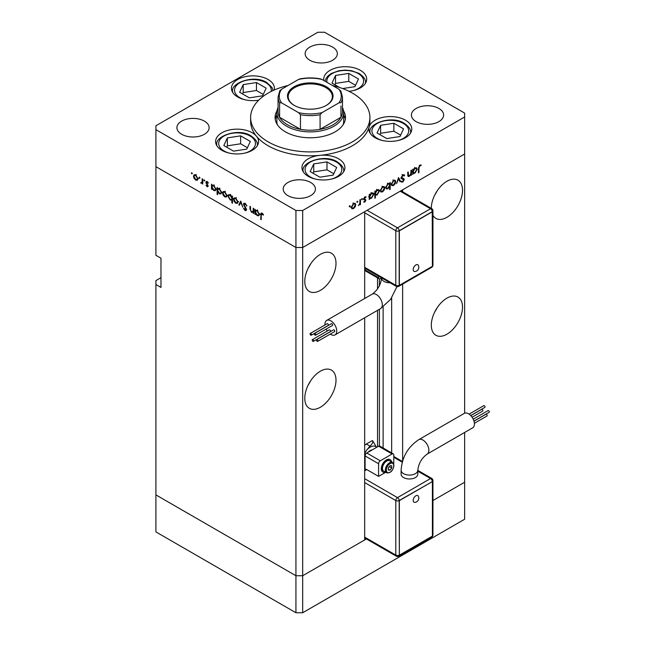<?xml version="1.0" encoding="UTF-8"?>
<svg xmlns="http://www.w3.org/2000/svg" width="645" height="645" viewBox="0 0 645 645"><rect width="100%" height="100%" fill="white"/><g stroke="black" fill="none" stroke-linecap="round" stroke-linejoin="round"><path stroke-width="0.97" d="M366.425 538.938L302.682 575.735L295.934 575.735L155.913 494.9L155.913 531.907L295.934 612.75L302.682 612.75L464.634 519.249L464.634 482.234L432.94 500.536L464.634 482.234L464.634 432.464M364.675 298.49L364.675 211.705L302.682 247.503L302.682 575.735L295.934 575.735L295.934 612.75M364.675 317.775L364.675 539.946L302.682 575.735L302.682 612.75M432.94 215.365A22.067 12.739 120 0 0 435.883 218.405A22.067 12.739 120 0 0 446.921 217.309A22.067 12.739 120 0 0 461.336 197.862A22.067 12.739 120 0 0 457.95 180.181A22.067 12.739 120 0 0 446.921 181.269A22.067 12.739 120 0 0 431.312 208.367M434.722 195.088A22.067 12.739 120 0 0 437.181 190.831M446.921 334.191A22.067 12.739 120 0 0 461.336 314.744A22.067 12.739 120 0 0 457.95 297.055A22.067 12.739 120 0 0 446.921 298.151A22.067 12.739 120 0 0 432.505 317.598A22.067 12.739 120 0 0 435.883 335.279A22.067 12.739 120 0 0 446.921 334.191M434.722 311.97A22.067 12.739 120 0 0 437.181 307.705M320.396 407.237A22.067 12.739 120 0 0 334.811 387.79A22.067 12.739 120 0 0 331.425 370.109A22.067 12.739 120 0 0 320.396 371.197A22.067 12.739 120 0 0 305.972 390.644A22.067 12.739 120 0 0 309.358 408.333A22.067 12.739 120 0 0 320.396 407.237M308.197 385.017A22.067 12.739 120 0 0 310.656 380.76M320.396 290.355A22.067 12.739 120 0 0 334.811 270.908A22.067 12.739 120 0 0 331.425 253.227A22.067 12.739 120 0 0 320.396 254.315A22.067 12.739 120 0 0 305.972 273.762A22.067 12.739 120 0 0 309.358 291.451A22.067 12.739 120 0 0 320.396 290.355M308.197 268.135A22.067 12.739 120 0 0 310.656 263.878M160.968 277.697L155.913 280.615L155.913 494.9L295.934 575.735L295.934 247.503L155.913 166.66L155.913 255.291L160.968 258.218L160.968 287.436L155.913 284.518M295.934 210.488L295.934 247.503L155.913 166.66L155.913 129.645L295.934 210.488L302.682 210.488L302.682 247.503L295.934 247.503L302.682 247.503L464.634 154.002L402.633 189.791L402.633 191.807M402.633 460.844L402.633 284.106M302.682 210.488L464.634 116.987L464.634 413.203M377.543 446.808L377.543 310.35M377.543 288.952L377.543 277.898M391.668 452.935L391.668 297.877M342.479 107.497A33.403 19.286 180 0 1 343.672 112.601A33.403 19.286 180 0 1 323.056 130.419A33.403 19.286 180 0 1 286.654 126.243A33.403 19.286 180 0 1 276.866 112.601L276.866 121.373A33.403 19.286 0 0 0 277.366 124.67M277.011 110.835A35.193 20.317 0 0 0 275.076 117.471A35.193 20.317 0 0 0 285.388 131.838A35.193 20.317 0 0 0 323.734 136.24A35.193 20.317 0 0 0 345.462 117.471A35.193 20.317 0 0 0 343.535 110.835M276.866 114.971A35.193 20.317 0 0 0 275.246 119.422M288.001 85.527A59.646 34.435 0 0 0 250.623 117.471A59.646 34.435 0 0 0 268.094 141.819A59.646 34.435 0 0 0 333.094 149.285A59.646 34.435 0 0 0 369.916 117.471A59.646 34.435 0 0 0 352.444 93.122A59.646 34.435 0 0 0 332.546 85.527M250.623 117.471L250.623 121.373A59.646 34.435 0 0 0 256.452 136.208A21.47 12.4 0 0 0 252.26 132.789A21.47 12.4 0 0 0 228.854 130.097A21.47 12.4 0 0 0 215.599 141.553A21.47 12.4 0 0 0 221.888 150.317A21.47 12.4 0 0 0 245.294 153.002A21.47 12.4 0 0 0 258.548 141.553A21.47 12.4 0 0 0 256.452 136.208A59.646 34.435 0 0 0 268.094 145.722A59.646 34.435 0 0 0 319.952 155.348A59.646 34.435 0 0 0 369.125 126.96A59.646 34.435 0 0 0 369.916 121.373L369.916 117.471M369.125 126.96A21.47 12.4 0 0 0 368.843 128.968A21.47 12.4 0 0 0 375.132 137.74A21.47 12.4 0 0 0 398.529 140.425A21.47 12.4 0 0 0 411.784 128.968A21.47 12.4 0 0 0 405.495 120.204A21.47 12.4 0 0 0 383.735 117.172A21.47 12.4 0 0 0 369.125 126.96M319.952 155.348A21.47 12.4 0 0 0 301.965 167.579A21.47 12.4 0 0 0 308.254 176.343A21.47 12.4 0 0 0 331.651 179.036A21.47 12.4 0 0 0 344.906 167.579A21.47 12.4 0 0 0 338.617 158.815A21.47 12.4 0 0 0 319.952 155.348M274.149 90.066A21.47 12.4 0 0 0 274.383 88.252A21.47 12.4 0 0 0 268.094 79.488A21.47 12.4 0 0 0 244.697 76.803A21.47 12.4 0 0 0 231.442 88.252A21.47 12.4 0 0 0 237.731 97.016A21.47 12.4 0 0 0 258.677 100.193M349.05 91.308A21.47 12.4 0 0 0 366.699 79.109A21.47 12.4 0 0 0 360.41 70.345A21.47 12.4 0 0 0 337.012 67.652A21.47 12.4 0 0 0 323.758 79.109A21.47 12.4 0 0 0 323.903 80.536M181.64 134.273A16.101 9.296 180 0 1 176.915 127.702A16.101 9.296 180 0 1 186.865 119.107A16.101 9.296 180 0 1 204.409 121.123A16.101 9.296 180 0 1 209.125 127.702A16.101 9.296 180 0 1 199.184 136.288A16.101 9.296 180 0 1 181.64 134.273M416.13 121.615A16.101 9.296 180 0 1 411.413 115.036A16.101 9.296 180 0 1 421.354 106.449A16.101 9.296 180 0 1 438.906 108.465A16.101 9.296 180 0 1 443.623 115.036A16.101 9.296 180 0 1 433.682 123.63A16.101 9.296 180 0 1 416.13 121.615M310.688 182.487A16.101 9.296 0 0 0 293.144 180.471A16.101 9.296 0 0 0 283.203 189.058A16.101 9.296 0 0 0 287.92 195.637A16.101 9.296 0 0 0 305.464 197.652A16.101 9.296 0 0 0 315.405 189.058A16.101 9.296 0 0 0 310.688 182.487M332.627 47.101A16.101 9.296 0 0 0 315.074 45.086A16.101 9.296 0 0 0 305.133 53.68A16.101 9.296 0 0 0 309.85 60.251A16.101 9.296 0 0 0 327.402 62.267A16.101 9.296 0 0 0 337.343 53.68A16.101 9.296 0 0 0 332.627 47.101M464.634 116.987L464.634 113.093L324.612 32.25L317.864 32.25L155.913 125.751L155.913 129.645M253.735 212.003L251.566 212.342L249.946 208.891L249.946 206.344L250.478 206.65L250.542 210.165L251.655 211.786L253.122 211.318L253.203 208.222L253.735 208.529L253.735 213.511L252.953 212.495M254.42 210.899L252.735 211.874L253.735 210.963M243.439 204.255L243.907 203.256L245.124 203.385L246.922 205.908L245.124 204.086L243.971 204.57L246.213 208.553L246.156 210.657L245.084 210.528L243.512 208.464L243.995 208.327L245.148 209.867L246.011 209.504L243.439 204.255L245.036 203.336M245.189 203.425L243.971 204.57M245.148 209.867L246.471 209.238M240.787 201.055L242.834 207.214L240.827 202.433L239.392 205.231L238.819 204.9L240.787 201.055M237.4 203.344L235.756 203.215L234.111 201.45L233.522 199.337L234.2 197.87L235.756 198.063L237.989 201.917L237.304 203.401M226.419 197.007L224.774 196.878L223.138 195.113L222.549 193L223.218 191.533L224.774 191.726L227.016 195.58L226.322 197.064M212.366 185.115L213.785 185.381L216.035 189.267L215.398 190.686L213.769 190.525L212.028 188.509L212.028 189.428L211.495 189.122L211.495 184.139L212.205 185.188M191.847 172.715L192.339 173.561L191.847 173.852L191.355 172.997L191.847 172.715M192.339 173.561L191.847 173.852L192.339 173.561M197.354 180.221L195.709 180.1L194.072 178.334L193.476 176.214L194.153 174.755L195.709 174.94L197.942 178.794L197.257 180.278M199.499 177.125L199.99 177.98L199.499 178.262L199.007 177.415L199.499 177.125M199.99 177.98L199.499 178.262L199.99 177.98M202.183 178.77L202.715 179.068L202.715 184.051L202.183 183.019L200.668 182.793L202.087 182.1L202.183 178.77M202.715 182.712L201.127 183.228L202.715 182.317M201.232 182.672L202.715 181.737M204.263 179.882L204.755 180.729L204.263 181.019L203.772 180.165L204.263 179.882M204.755 180.729L204.263 181.019L204.755 180.729M208.166 185.978L207.069 186.663L205.965 185.309L207.069 186.05L207.634 185.704L206.094 183.148L206.255 181.447L207.158 181.551L208.391 182.938L208.037 183.196L207.182 182.18L206.424 182.543L208.166 185.978M207.835 186.752L207.069 186.663L208.166 186.026M207.069 186.05L208.085 185.438M207.642 181.914L206.424 182.543M217.97 188.348L219.389 188.614L221.638 192.5L220.993 193.919L219.373 193.758L217.623 191.702L217.623 194.677L217.099 194.371L217.099 187.373L217.808 188.421M232.466 199.716L230.176 199.998L227.919 196.104L228.564 194.685L230.192 194.846L231.934 196.862L231.934 195.943L232.466 196.249L232.466 203.24L231.934 202.933L231.74 200.152M255.815 210.197L257.234 210.464L259.483 214.358L258.847 215.769L257.218 215.615L255.476 213.592L255.476 214.519L254.944 214.213L254.944 209.23L255.654 210.278M262.571 213.551L261.225 215.14L261.225 219.671L260.701 219.364L261.104 213.035L262.072 213.172L263.499 214.777L263.184 215.124L261.507 213.801L262.322 213.334M407.688 175.061L409.39 175.738L410.857 173.57L410.938 170.385L411.47 170.078L411.47 175.061L410.938 175.367L410.938 174.472L409.301 176.408L408.172 176.537L407.68 172.263L408.212 171.957L408.567 175.875L407.704 175.384M404.157 175.964L402.859 175.577L401.706 177.399L403.947 178.786L404.278 179.633L402.827 182.067L401.246 181.817L401.73 181.124L402.883 181.334L403.746 179.971L401.779 178.794L401.174 177.698L402.859 174.876L404.657 175.327L404.157 175.964L402.037 174.561M404.109 174.755L404.657 175.327L403.472 174.65M401.916 177.947L401.182 177.552L401.916 177.947M401.666 182.156L401.246 181.817M401.73 181.124L402.883 181.334M403.746 179.971L400.876 178.117M398.521 177.552L400.569 181.358L399.997 181.688L398.562 178.891L396.554 183.672L398.521 177.552M395.724 181.648L395.135 183.761L393.49 185.534L391.846 185.655L391.257 184.228L393.49 180.374L395.046 180.181L395.724 181.648L395.062 181.269M384.751 187.985L384.154 190.098L382.509 191.871L380.873 191.992L380.284 190.565L382.509 186.711L384.073 186.518L384.751 187.985L384.089 187.606M369.23 197.918L369.762 198.225L369.23 199.45L369.23 194.468L369.762 194.161L369.762 195.024L371.52 193.057L373.116 192.895L373.769 194.355L371.504 198.225L370.012 198.418M349.663 205.682L350.154 205.965L349.663 206.811L349.171 206.529L349.663 205.682L350.154 205.965L349.663 205.682M349.663 206.811L349.171 206.529L349.663 206.811M355.758 204.723L355.161 206.835L353.516 208.609L351.88 208.73L351.291 207.303L353.516 203.449L355.081 203.256L355.758 204.723L355.097 204.344M357.306 201.264L357.798 201.546L357.306 202.401L356.814 202.119L357.306 201.264L357.798 201.546L357.306 201.264M357.306 202.401L356.814 202.119L357.306 202.401M359.918 199.845L360.45 199.539L360.45 204.521L359.918 204.828L359.918 204.094L358.402 205.618L359.821 203.28L359.918 199.845M361.998 198.555L362.49 198.837L361.998 199.692L361.506 199.41L361.998 198.555L362.49 198.837L361.998 198.555M361.998 199.692L361.506 199.41L361.998 199.692M365.9 200.152L364.804 202.095L363.699 202.022L365.368 200.482L363.627 199.055L364.893 196.886L366.126 196.846L364.159 198.725L365.9 200.152L364.183 199.507M364.191 201.474L364.804 201.482M365.223 200.119L363.828 199.708M365.771 197.515L364.457 197.217M364.344 199.144L365.384 199.313M374.834 194.637L375.358 194.943L375.358 197.918L374.834 198.225L374.834 191.234L375.358 190.928L375.358 191.791L377.123 189.823L378.72 189.662L379.373 191.113L377.107 194.992L375.632 195.153M389.153 183.293L389.669 183.591L390.201 182.366L390.201 189.356L389.669 189.662L389.669 186.744L387.911 188.751L386.307 188.912L385.654 187.469L387.927 183.591L389.427 183.398M412.679 172.828L413.211 173.134L412.679 174.368L412.679 169.385L413.211 169.079L413.211 169.941L414.969 167.974L416.565 167.813L417.218 169.264L414.953 173.134L413.461 173.336M419.782 165.805L418.96 168.039L418.96 172.57L418.436 172.876L418.436 168.272L419.806 165.088L421.233 165.055L420.919 165.757L419.266 165.507M345.301 119.422A35.193 20.317 0 0 0 343.672 114.971M343.18 124.67A33.403 19.286 0 0 0 343.672 121.373L343.672 112.601M352.855 208.222L353.516 208.609M351.815 206.997L352.323 208.109L353.525 207.996L355.226 205.029L354.734 203.917L353.525 204.062L351.815 206.997L351.34 206.714M353.033 203.78L353.525 204.062M359.918 204.215L360.45 204.521M363.941 201.595L364.804 202.095M363.635 199.2L365.086 200.039M363.716 198.466L364.159 198.725M364.014 198.523L364.207 199.184M369.23 198.837L369.762 199.144M369.23 194.717L369.762 195.024M373.092 193.96L373.769 194.355M370.867 197.862L371.504 198.225M369.762 196.644L370.246 197.757L371.496 197.62L373.237 194.653L372.729 193.548L371.504 193.677L369.762 196.644L369.23 196.338M371.02 193.403L371.504 193.677M374.834 197.612L375.358 197.918M374.834 191.484L375.358 191.791M378.696 190.727L379.373 191.113M376.47 194.621L377.107 194.992M375.358 193.411L375.85 194.524L377.099 194.379L378.841 191.42L378.333 190.315L377.107 190.444L375.358 193.411L374.834 193.105M376.624 190.17L377.107 190.444M381.848 191.484L382.509 191.871M380.808 190.259L381.316 191.363L382.517 191.259L384.218 188.292L383.727 187.179L382.517 187.324L380.808 190.259L380.332 189.977M382.025 187.042L382.517 187.324M389.669 189.049L390.201 189.356M387.242 188.372L387.911 188.751M389.669 185.171L389.185 184.059L387.927 184.196L386.186 187.163L386.694 188.259L387.919 188.138L389.669 185.171M387.443 183.914L387.927 184.196M385.702 186.881L386.186 187.163M392.821 185.147L393.49 185.534M391.789 183.922L392.289 185.026L393.49 184.922L395.192 181.955L394.7 180.842L393.49 180.987L391.789 183.922L391.305 183.64M393.007 180.705L393.49 180.987M399.513 180.745L400.569 181.358M402.335 175.271L402.859 175.577M401.238 177.133L401.706 177.399M402.262 177.81L402.593 178.665L404.278 179.633M401.577 181.35L402.827 182.067M402.061 178.996L401.674 178.343L402.061 178.996M401.351 178.391L402.569 179.092M410.938 174.755L411.47 175.061M407.713 175.488L409.301 176.408M412.679 173.755L413.211 174.061M412.679 169.635L413.211 169.941M416.549 168.877L417.218 169.264M414.324 172.771L414.953 173.134M413.211 171.554L413.703 172.675L414.953 172.529L416.694 169.562L416.178 168.466L414.953 168.595L413.211 171.554L412.679 171.248M414.469 168.313L414.953 168.595M418.436 172.263L418.96 172.57M419.79 165.104L420.919 165.757M419.5 165.297L420.169 165.684M196.37 179.721L195.709 180.1M194.137 175.835L193.476 176.214M194.008 176.52L195.709 179.487L196.91 179.6L197.41 178.488L195.709 175.553L194.5 175.416L194.008 176.52M196.193 175.271L195.709 175.553M197.894 178.205L197.41 178.488M202.715 183.446L202.183 183.752M202.82 182.253L202.353 181.817M201.079 182.551L200.668 182.793M207.279 184.059L206.868 184.293M207.142 181.543L205.892 182.261M212.028 188.816L211.495 189.122M214.422 190.146L213.769 190.525M212.028 186.929L213.761 189.912L215.003 190.049L215.503 188.953L213.769 185.978L212.495 185.833L212.028 186.929M214.253 185.696L213.769 185.978M215.986 188.679L215.503 188.953M217.623 194.064L217.099 194.371M220.026 193.379L219.373 193.758M217.623 190.162L219.364 193.145L220.606 193.282L221.106 192.194L219.373 189.211L218.091 189.074L217.623 190.162M219.856 188.937L219.373 189.211M221.59 191.912L221.106 192.194M225.436 196.499L224.774 196.878M223.202 192.621L222.549 193M223.073 193.298L224.783 196.274L225.984 196.378L226.484 195.266L224.783 192.339L223.573 192.194L223.073 193.298M225.266 192.057L224.783 192.339M226.959 194.992L226.484 195.266M232.466 202.627L231.934 202.933M230.813 199.627L230.176 199.998M228.596 195.717L227.919 196.104M232.466 196.556L231.934 196.862M231.934 198.442L230.192 195.459L228.951 195.322L228.451 196.411L230.184 199.394L231.466 199.531L232.466 198.136M230.676 195.185L230.192 195.459M236.409 202.836L235.756 203.215M234.183 198.958L233.522 199.337M234.054 199.636L235.756 202.611L236.957 202.715L237.457 201.603L235.756 198.676L234.546 198.531L234.054 199.636M236.239 198.394L235.756 198.676M237.941 201.329L237.457 201.603M239.875 204.296L238.819 204.9M246.85 205.723L246.422 205.965M245.656 203.78L245.124 204.086M246.543 209.689L245.084 210.528M253.735 212.898L253.203 213.205M252.195 211.979L251.566 212.342M255.476 213.906L254.944 214.213M257.871 215.236L257.218 215.615M255.476 212.011L257.21 214.995L258.46 215.132L258.959 214.043L257.218 211.068L255.944 210.923L255.476 212.011M257.702 210.786L257.218 211.068M259.435 213.761L258.959 214.043M261.225 219.058L260.701 219.364M262.902 213.906L262.434 214.172M342.656 88.559L354.927 86.656L358.483 79.004L348.776 73.409L335.529 75.457L331.981 83.108L339.528 87.462M355.572 85.277L348.776 81.359L335.529 83.407L334.884 84.785M335.529 83.407L335.529 75.457M348.776 81.359L348.776 73.409M414.743 502.358A3.805 2.193 -60 0 1 413.251 499.73A3.805 2.193 -60 0 1 415.88 495.787A3.805 2.193 -60 0 1 418.315 496.166A4.225 4.225 0 0 1 414.743 502.358M473.212 419.169L488.08 410.583A1.016 0.589 60 0 1 488.588 410.631A1.016 0.589 60 0 1 489.249 411.526A1.016 0.589 60 0 1 489.087 412.34L473.954 421.08M473.986 421.177L485.935 414.275A1.016 0.589 60 0 1 486.443 414.324A1.016 0.589 60 0 1 487.104 415.219A1.016 0.589 60 0 1 486.951 416.033L474.389 423.289M470.802 415.622L481.67 409.341A1.016 0.589 60 0 1 482.178 409.39A1.016 0.589 60 0 1 482.839 410.284A1.016 0.589 60 0 1 482.686 411.099L472.084 417.218M469.109 414.138L483.815 405.649A1.016 0.589 60 0 1 484.314 405.705A1.016 0.589 60 0 1 484.984 406.592A1.016 0.589 60 0 1 484.822 407.406L470.729 415.549M464.335 413.348A8.353 4.821 60 0 1 470.769 415.59A8.353 4.821 60 0 1 474.414 423.991A8.353 4.821 60 0 1 472.688 427.812L427.135 454.112A8.353 4.821 60 0 0 428.869 450.291A8.353 4.821 60 0 0 422.959 440.059A8.353 4.821 60 0 0 418.79 439.648L464.335 413.348M418.79 439.648C407.89 446.961 401.996 457.16 401.117 470.253L401.117 474.148A8.353 4.821 0 0 0 406.269 478.606A8.353 4.821 0 0 0 415.372 477.558A8.353 4.821 0 0 0 417.815 474.148L417.815 470.253C418.557 463.505 421.661 458.127 427.135 454.112M390.096 459.683A7.16 4.136 120 0 0 389.935 459.579A7.16 4.136 120 0 0 384.42 461.498A7.16 4.136 120 0 0 381.292 468.697A7.16 4.136 120 0 0 382.775 471.971A7.16 4.136 120 0 0 382.945 472.059M391.652 461.949A7.16 4.136 120 0 0 390.273 459.772A7.16 4.136 120 0 0 384.759 461.691A7.16 4.136 120 0 0 381.63 468.891A7.16 4.136 120 0 0 383.114 472.164A7.16 4.136 120 0 0 385.686 472.277M392.539 462.457L389.677 460.804A5.966 3.443 120 0 0 385.081 462.401A5.966 3.443 120 0 0 382.477 468.407A5.966 3.443 120 0 0 383.711 471.132L386.581 472.793C390.435 473.349 392.902 470.915 393.99 465.48L392.539 462.457A5.966 3.443 120 0 0 387.943 464.061A5.966 3.443 120 0 0 385.339 470.06A5.966 3.443 120 0 0 386.581 472.793M372.181 449.896A7.16 4.136 120 0 0 368.134 452.234M385.702 472.285L378.591 476.389L366.787 469.576L364.675 470.794M364.675 467.327L365.094 467.254M364.675 466.335A11.328 6.539 120 0 0 365.094 466.52M365.094 469.737L365.094 455.934A2.386 1.379 -60 0 1 366.787 453.016L378.591 446.195A2.386 1.379 -60 0 1 379.784 446.082L393.281 453.87A2.386 1.379 -60 0 1 393.781 454.967L393.781 464.061M378.591 476.389L378.591 463.731A2.386 1.379 -60 0 1 380.284 460.804L392.087 453.991A2.386 1.379 -60 0 1 393.281 453.87M364.675 469.987L365.594 469.455A2.386 1.379 60 0 1 366.787 469.576M376.486 447.098A11.328 6.539 120 0 0 366.787 449.976L369.964 446.082C371.826 444.615 372.802 442.897 372.866 440.946L376.486 447.412M364.675 453.87A9.546 5.507 -60 0 1 366.787 449.976M390.064 470.165L391.749 468.068L391.749 465.819L390.064 465.666L388.379 467.77L388.379 470.02L390.064 470.165L388.379 469.189M364.675 445.227A9.546 5.507 120 0 1 366.36 444.002L372.27 440.6L372.866 440.946M389.282 466.641L391.749 468.068M432.408 481.557L399.174 500.544L399.344 555.184L432.408 536.1L432.408 481.557L399.344 500.641L399.344 555.184M399.344 500.641L399.174 500.544A2.386 1.379 -120 0 0 397.489 497.626L430.554 478.534L417.815 471.181M415.88 264.95A3.805 2.193 -60 0 1 418.315 265.329A4.225 4.225 0 0 1 414.743 271.521A3.805 2.193 -60 0 1 413.251 268.892A3.805 2.193 -60 0 1 415.88 264.95M317.187 341.302A1.016 0.589 -120 0 0 317.695 341.358A1.016 0.589 -120 0 0 317.848 340.544A1.016 0.589 -120 0 0 317.187 339.649A1.016 0.589 -120 0 0 316.679 339.601A1.016 0.589 -120 0 0 316.518 340.415A1.016 0.589 -120 0 0 317.187 341.302M317.695 341.358L334.561 331.619A1.016 0.589 -120 0 0 334.715 330.804A1.016 0.589 -120 0 0 334.054 329.909A1.016 0.589 -120 0 0 333.546 329.861L316.679 339.601M315.042 335.142A1.016 0.589 -120 0 0 315.55 335.198A1.016 0.589 -120 0 0 315.711 334.384A1.016 0.589 -120 0 0 315.042 333.489A1.016 0.589 -120 0 0 314.534 333.441A1.016 0.589 -120 0 0 314.381 334.255A1.016 0.589 -120 0 0 315.042 335.142M315.55 335.198L332.425 325.459A1.016 0.589 -120 0 0 332.578 324.645A1.016 0.589 -120 0 0 331.917 323.75A1.016 0.589 -120 0 0 331.409 323.701L314.534 333.441M310.777 335.15A1.016 0.589 -120 0 0 311.285 335.198A1.016 0.589 -120 0 0 311.438 334.392A1.016 0.589 -120 0 0 310.777 333.497A1.016 0.589 -120 0 0 310.269 333.449A1.016 0.589 -120 0 0 310.116 334.255A1.016 0.589 -120 0 0 310.777 335.15M311.285 335.198L328.16 325.459A1.016 0.589 -120 0 0 328.313 324.653A1.016 0.589 -120 0 0 327.652 323.758A1.016 0.589 -120 0 0 327.144 323.709L310.269 333.449M312.922 341.31A1.016 0.589 -120 0 0 313.422 341.366A1.016 0.589 -120 0 0 313.583 340.552A1.016 0.589 -120 0 0 312.922 339.657A1.016 0.589 -120 0 0 312.414 339.609A1.016 0.589 -120 0 0 312.253 340.415A1.016 0.589 -120 0 0 312.922 341.31M313.422 341.366L330.296 331.619A1.016 0.589 -120 0 0 330.45 330.812A1.016 0.589 -120 0 0 329.788 329.918A1.016 0.589 -120 0 0 329.281 329.869L312.414 339.609M330.256 334.102A8.353 4.821 -120 0 0 335.029 334.892A8.353 4.821 -120 0 0 336.755 331.07A8.353 4.821 -120 0 0 333.11 322.669A8.353 4.821 -120 0 0 326.676 320.428A8.353 4.821 -120 0 0 324.951 324.25A8.353 4.821 -120 0 0 324.975 324.959M326.152 329.079A8.353 4.821 -120 0 0 327.281 331.022M381.55 277.939L380.284 278.672A2.386 1.379 -60 0 1 379.091 278.785L365.594 270.997A2.386 1.379 -60 0 1 365.094 269.9L365.094 268.376M379.091 278.785A2.386 1.379 -60 0 1 378.591 277.697L378.591 276.165M364.675 268.626L365.094 268.562M432.408 211.754L399.344 230.845L399.344 285.388L432.408 266.296L432.239 211.657L399.174 230.749L399.174 285.292A2.386 1.379 180 0 1 395.804 285.292L395.804 230.749L364.675 212.777M399.344 230.845L399.174 230.749A2.386 1.379 0 0 1 395.804 230.749A2.386 1.379 120 0 1 397.489 227.83L430.554 208.738L400.19 191.202M399.344 285.388L399.174 285.292A2.386 1.379 60 0 1 398.683 286.388L431.747 267.296A2.386 2.386 0 0 0 432.94 265.232L432.94 210.681A2.386 1.379 180 0 1 432.239 211.657A2.386 1.379 60 0 0 430.554 208.738A2.386 1.379 120 0 1 431.747 208.617L400.884 190.799M246.777 149.1L250.325 141.448L240.625 135.853L227.371 137.901L223.823 145.552L233.522 151.148L246.777 149.1M247.414 147.721L240.625 143.795L227.371 145.851L226.734 147.229M227.371 145.851L227.371 137.901M240.625 143.795L240.625 135.853M262.612 95.799L266.159 88.155L256.46 82.552L243.213 84.6L239.658 92.251L249.365 97.855L262.612 95.799M263.257 94.42L256.46 90.502L243.213 92.549L242.568 93.928M243.213 92.549L243.213 84.6M256.46 90.502L256.46 82.552M333.134 175.126L336.69 167.482L326.991 161.879L313.736 163.927L310.189 171.578L319.888 177.181L333.134 175.126M333.779 173.747L326.991 169.828L313.736 171.876L313.091 173.255M313.736 171.876L313.736 163.927M326.991 169.828L326.991 161.879M400.013 136.522L403.56 128.871L393.861 123.268L380.615 125.315L377.059 132.967L386.758 138.57L400.013 136.522M400.65 135.136L393.861 131.217L380.615 133.265L379.969 134.652M380.615 133.265L380.615 125.315M393.861 131.217L393.861 123.268M294.16 105.345L294.16 105.345A22.785 13.158 180 0 1 294.16 86.744A22.785 13.158 180 0 1 326.378 86.744A22.785 13.158 180 0 1 326.378 105.345A22.785 13.158 180 0 1 294.16 105.345M326.128 105.49A22.067 12.739 0 0 0 332.336 96.629A22.067 12.739 0 0 0 325.878 87.623A22.067 12.739 0 0 0 301.828 84.858A22.067 12.739 0 0 0 288.202 96.629A22.067 12.739 0 0 0 294.418 105.49M281.591 102.861L279.591 102.684A32.21 18.592 180 0 1 278.06 97.016L278.06 111.633A32.21 18.592 0 0 0 279.591 117.293A32.21 18.592 0 0 0 287.493 124.775A32.21 18.592 0 0 0 300.457 129.339A32.21 18.592 0 0 0 320.081 129.339A32.21 18.592 0 0 0 340.947 117.293A32.21 18.592 0 0 0 342.479 111.633L342.479 97.016A32.21 18.592 180 0 1 340.947 102.684L338.947 102.861A31.016 17.907 0 0 0 338.947 89.228L322.081 79.488A31.016 17.907 0 0 0 298.458 79.488L281.591 89.228A31.016 17.907 0 0 0 281.591 102.861L298.458 112.601A31.016 17.907 0 0 0 322.081 112.601L338.947 102.861M279.591 102.684L279.591 117.293L300.457 129.339L300.457 114.729L298.458 112.601M276.866 112.601A33.403 19.286 180 0 1 278.06 107.497M322.081 112.601L320.081 114.729L320.081 129.339L340.947 117.293L340.947 105.965M298.458 79.488L299.699 78.964C306.746 77.569 313.793 77.569 320.839 78.964L322.081 79.488M338.947 89.228L340.947 91.356M281.591 89.228L279.753 90.872L278.06 97.016M379.397 445.969L379.397 309.278M379.397 285.848L379.397 278.89M383.122 448.001L383.122 306.931M363.675 199.426L364.602 199.958M407.68 173.997L408.212 174.303M418.444 167.74L418.96 168.039M202.715 180.132L202.183 180.439M250.478 208.585L249.946 208.891M253.735 209.722L253.203 210.028M261.249 214.446L260.701 214.761M353.041 90.655A18.374 10.602 0 0 0 358.217 73.554A18.374 10.602 0 0 0 337.198 71.522A18.374 10.602 0 0 0 326.991 82.326M365.505 83.181L365.505 82.616A20.277 11.707 180 0 1 365.481 83.229M401.117 470.253A8.353 4.821 -0 0 0 403.56 473.664A8.353 4.821 -0 0 0 415.372 473.664A8.353 4.821 -0 0 0 417.815 470.253M393.781 465.771A5.249 3.031 120 0 0 390.064 463.634A5.249 3.031 120 0 0 386.355 470.06A5.249 3.031 120 0 0 390.064 472.204A5.249 3.031 120 0 0 393.781 465.771M364.675 478.679L397.489 497.626A2.386 1.379 120 0 0 395.804 500.544L364.675 482.573M402.246 462.191L393.781 457.297M364.675 537.116L395.804 555.087L395.804 500.544A2.386 1.379 180 0 0 399.174 500.544M392.087 453.991L378.591 446.195M380.284 460.804L366.787 453.016M378.591 463.731L365.094 455.934M366.36 444.002L369.964 446.082M431.747 478.413A2.386 1.379 120 0 0 430.554 478.534A2.386 1.379 -120 0 1 432.239 481.452A2.386 1.379 0 0 0 432.94 480.485A2.386 2.386 0 0 0 431.747 478.413L417.815 470.374M432.231 536.197A2.386 1.379 -120 0 1 431.747 537.091A2.386 2.386 0 0 0 432.94 535.028A2.386 1.379 180 0 1 432.408 535.89M431.747 537.091L398.683 556.184A2.386 1.379 -120 0 0 399.174 555.087A2.386 1.379 0 0 1 395.804 555.087A2.386 1.379 120 0 0 396.296 556.184L364.675 537.93M396.957 286.646L390.604 299.385L380.574 308.592A8.353 4.821 -120 0 0 382.308 304.771A8.353 4.821 -120 0 0 376.398 294.547A8.353 4.821 -120 0 0 372.23 294.128C377.704 290.121 380.808 284.735 381.55 277.987L381.55 277.866M390.096 282.808A8.353 4.821 180 0 1 383.993 281.397A8.353 4.821 180 0 1 381.55 277.987M367.126 210.294L397.489 227.83A2.386 1.379 60 0 1 399.174 230.749M364.675 267.32L395.804 285.292A2.386 1.379 120 0 0 396.296 286.388L364.675 268.127M378.591 277.697L365.094 269.9M432.231 266.401A2.386 1.379 60 0 1 431.747 267.296M432.408 266.095A2.386 1.379 0 0 0 432.94 265.232M244.89 153.099A18.374 10.602 0 0 0 250.067 135.998A18.374 10.602 0 0 0 224.081 135.998A18.374 10.602 0 0 0 224.081 151.003A18.374 10.602 0 0 0 229.257 153.099M257.355 145.625L257.355 145.06A20.277 11.707 180 0 1 257.323 145.673M216.825 145.673A20.277 11.707 180 0 1 216.793 145.06L216.793 145.625M271.15 91.477A18.374 10.602 0 0 0 265.901 82.705A18.374 10.602 0 0 0 239.924 82.705A18.374 10.602 0 0 0 239.924 97.701A18.374 10.602 0 0 0 245.1 99.798M232.66 92.372A20.277 11.707 180 0 1 232.635 91.759L232.635 92.332M331.248 179.125A18.374 10.602 0 0 0 336.424 162.032A18.374 10.602 0 0 0 310.447 162.032A18.374 10.602 0 0 0 310.447 177.028A18.374 10.602 0 0 0 315.623 179.125M343.712 171.659L343.712 171.086A20.277 11.707 180 0 1 343.688 171.699M303.182 171.699A20.277 11.707 180 0 1 303.158 171.086L303.158 171.659M398.126 140.513A18.374 10.602 0 0 0 403.302 123.421A18.374 10.602 0 0 0 377.325 123.421A18.374 10.602 0 0 0 377.325 138.417A18.374 10.602 0 0 0 382.493 140.513M410.591 133.047L410.591 132.475A20.277 11.707 180 0 1 410.567 133.088M370.061 133.088A20.277 11.707 180 0 1 370.028 132.475L370.028 133.047M320.081 114.729A32.21 18.592 180 0 1 300.457 114.729M352.323 208.109L350.63 207.134M354.734 203.917L353.041 202.949M365.159 200.071L363.474 199.103M370.246 197.757L368.561 196.781M372.729 193.548L371.044 192.573M375.85 194.524L374.164 193.548M378.333 190.315L376.64 189.34M381.316 191.363L379.623 190.396M383.727 187.179L382.034 186.203M389.185 184.059L387.5 183.083M386.694 188.259L385.009 187.284M392.289 185.026L390.604 184.059M394.7 180.842L393.015 179.866M403.407 179.342L401.722 178.367M413.703 172.675L412.01 171.699M416.178 168.466L414.493 167.49M194.5 175.416L196.185 174.44M196.91 179.6L198.604 178.625M201.74 182.688L202.715 182.124M207.448 186.083L208.142 185.687M206.626 182.116L207.368 181.688M212.495 185.833L214.18 184.865M215.003 190.049L216.696 189.074M218.091 189.074L219.784 188.098M220.606 193.282L222.291 192.307M223.573 192.194L225.258 191.218M225.984 196.378L227.669 195.411M231.466 199.531L233.151 198.555M228.951 195.322L230.644 194.347M234.546 198.531L236.231 197.555M236.957 202.715L238.642 201.748M245.81 209.956L246.527 209.536M255.944 210.923L257.629 209.947M258.46 215.132L260.145 214.156M365.505 82.616C365.909 79.738 363.796 76.682 359.176 73.466L351.533 70.708L345.212 70.103L338.98 70.692L331.127 73.554L328.047 75.884L326.12 78.351L325.072 81.214M402.44 461.498L393.781 456.491M432.94 535.028L432.94 480.485M396.296 556.184A2.386 2.386 0 0 0 398.683 556.184M380.574 308.592L335.029 334.892M372.23 294.128L326.676 320.428M396.296 286.388A2.386 2.386 0 0 0 398.683 286.388M432.94 210.681A2.386 2.386 0 0 0 431.747 208.617M257.355 145.06C257.75 142.182 255.638 139.126 251.018 135.91C238.561 127.468 214.39 136.24 216.793 145.06M273.101 90.542L272.021 87.502L266.853 82.608C254.404 74.175 230.225 82.939 232.635 91.759M343.712 171.086C344.116 168.208 342.003 165.16 337.383 161.935C324.927 153.502 300.755 162.266 303.158 171.086M410.591 132.475C410.986 129.597 408.874 126.549 404.254 123.324C391.805 114.891 367.626 123.655 370.028 132.475M340.794 90.872L342.479 97.016"/></g></svg>
